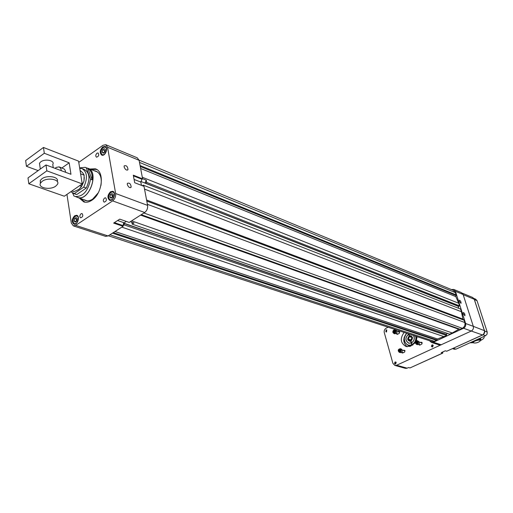 <?xml version="1.0" encoding="UTF-8"?>
<svg xmlns="http://www.w3.org/2000/svg" width="513" height="513" viewBox="0 0 513 513"><rect width="100%" height="100%" fill="white"/><g stroke="black" fill="none" stroke-linecap="round" stroke-linejoin="round"><path stroke-width="0.77" d="M55.083 168.347L56.212 167.418L59.066 166.866L60.662 168.2L61.38 170.707M65.632 172.297L65.215 170.412L64.311 169.059L59.316 166.962M40.367 183.474L40.258 180.467L41.854 178.819C47.177 174.676 59.45 176.844 57.251 181.467M69.172 162.82L44.304 153.265L43.464 147.468L78.572 161.14L82.221 183.885L64.311 196.222L28.799 183.769L28.003 177.915L45.997 164.955L70.954 174.285L69.172 162.82L61.945 167.95M82.221 183.885L46.85 170.842L28.799 183.769M44.304 153.265L26.432 166.308L25.65 160.556L43.464 147.468M38.154 170.605L26.432 166.308M39.879 166L39.482 163.211L40.745 161.871C45.189 158.35 55.314 160.607 52.768 164.493L53.243 167.661M46.85 170.842L45.997 164.955M39.482 163.211L40.309 169.053M80.047 170.329L82.837 172.952L84.132 175.164L83.972 181.172L81.612 186.373L78.842 189.432L73.885 191.682L71.923 190.983M81.612 186.373L79.656 185.655M84.132 175.164L80.612 173.83M80.49 187.995L83.972 181.172L84.312 177.447M75.405 194.145L76.822 194.51L86.255 188.059C90.384 179.018 89.762 172.83 84.382 169.502L82.369 168.726M86.255 188.059L83.722 187.136C87.864 178.069 87.248 171.868 81.868 168.533L80.695 168.296L79.823 168.912M70.813 191.747L74.289 193.606L83.722 187.136M76.822 194.51L74.289 193.606M42.207 181.326L40.61 182.974C37.334 187.835 50.12 190.458 55.725 186.155L57.398 184.43C60.624 179.646 47.844 176.966 42.207 181.326M475.115 340.985C473.493 341.786 472.973 342.421 473.55 342.889C475.609 343.287 477.75 342.735 479.982 341.235C480.534 339.792 478.911 339.715 475.115 340.985M476.962 339.619C479.302 339.131 480.546 339.266 480.694 340.029L480.315 340.67M473.076 342.671L472.601 342.107L473.069 341.382M480.591 339.702L478.712 338.824M472.043 341.85L472.646 342.357M480.694 339.933L480.938 339.42L479.11 338.644M480.828 339.061L480.021 338.227M473.929 298.457L475.647 299.175L477.013 300.644L487.209 332.02L487.087 334.162L485.612 335.694L455.967 349.148L454.255 349.231M483.483 334.444L484.682 331.424M469.908 342.819L473.223 342.735M480.399 340.587C482.771 339.414 484.048 338.324 484.214 337.304L483.836 336.496M461.296 346.724L463.701 345.634M480.053 338.214L482.502 337.105M92.212 179.864C92.539 174.24 91.096 170.431 87.89 168.431L92.212 179.864L90.538 179.229L86.222 167.789L85.177 167.334L79.656 167.892M72.538 193.093L73.276 194.382M77.155 197.21L73.84 195.921L72.865 193.241M75.193 196.517C83.055 196.793 88.172 191.035 90.538 179.229M87.89 168.431L86.222 167.789M77.726 197.415C89.288 201.718 99.669 171.361 87.685 168.302L85.767 167.565M76.418 196.954L77.7 197.499C89.326 201.827 99.766 171.297 87.717 168.219L86.966 168.027M409.778 346.461L409.323 346.224M418.82 344.261L420.314 344.864M416.492 341.491L417.383 341.62L417.665 342.569L417.056 343.402L416.165 343.274L415.883 342.318L416.492 341.491L417.415 341.722L416.453 342.498L416.703 343.351M418.153 341.799C413.69 338.15 416.652 348.244 418.153 341.799M417.306 344.595L417.39 344.621C418.909 344.64 419.608 343.793 419.474 342.075L417.505 340.696M418.448 341.748L417.415 340.664C415.068 341.312 414.716 342.524 416.37 344.3C417.89 344.313 418.582 343.466 418.448 341.748M416.453 342.498L415.883 342.318M417.063 341.671L416.845 343.37M400.48 350.065L400.287 351.084L399.435 351.482L398.781 350.86L398.967 349.84L399.819 349.443L400.48 350.065M400.057 351.969C403.622 346.608 394.638 350.809 400.057 351.969M400.217 352.591L401.269 352.514C402.724 351.2 402.724 350.033 401.275 349.007L400.32 348.718M400.23 352.207C401.685 350.892 401.685 349.719 400.236 348.693C397.941 349.372 397.613 350.578 399.261 352.309L400.23 352.207M399.358 351.033L399.454 350.526L399.704 351.36L398.781 350.86M400.134 349.738L399.454 350.526L399.544 350.013L398.967 349.84M400.153 349.757L399.544 350.013M394.535 332.597L393.676 332.475L393.413 331.545L394.01 330.731L394.869 330.847L395.132 331.783L394.535 332.597M392.939 332.302C397.235 335.855 394.42 325.979 392.939 332.302M394.824 333.79L394.901 333.816C397.171 333.181 397.524 331.994 395.959 330.263L395.004 329.949M392.875 332.424L393.862 333.482C396.139 332.847 396.485 331.661 394.92 329.923C393.439 329.904 392.759 330.738 392.875 332.424M393.413 331.545L393.99 331.731L394.221 332.552M393.99 331.731L394.58 330.917L394.01 330.731M394.58 330.917L394.901 330.962M394.901 330.968L394.285 331.327L394.35 332.571M407.566 344.96L409.855 346.435M410.06 346.365L407.931 345.108M411.529 337.118L409.72 336.534L410.676 336.502L412.311 337.682M412.426 337.631L411.856 337.9L410.817 340.299L411.048 340.953L412.471 337.644L411.003 340.94M411.657 337.323L409.355 336.708L408.322 339.106L410.477 339.792L410.592 340.196L408.444 339.51L409.509 340.504L410.913 340.619M410.451 340.472L410.637 341.107L409.316 341.177L407.867 339.779L408.444 339.51M409.278 341.164L410.637 341.107M408.322 339.106L407.752 339.375L409.175 336.073L409.355 336.708M410.015 340.01L410.477 339.792M408.335 339.561L407.752 339.375M411.509 337.4L411.413 337.079M409.175 336.073L409.63 336.227M409.72 336.534L409.541 335.9L410.881 335.835L412.471 337.644M412.311 337.227L411.734 337.496M410.964 335.868L412.356 337.24M413.702 335.566C414.94 338.561 414.228 341.004 411.561 342.889L412.042 344.556L412.894 344.999M412.599 345.172L411.702 344.723C405.597 347.679 401.403 337.644 406.88 333.335M415.742 336.233C416.306 339.901 415.068 342.678 412.042 344.556M411.702 344.723L411.214 343.05L408.739 343.229C405.02 340.645 404.981 337.612 408.624 334.136L408.547 333.88M408.669 343.107L411.214 343.05M408.643 343.203C405.039 340.555 405.039 337.535 408.649 334.143L408.624 334.136M408.649 334.143L408.649 334.22C405.078 337.637 405.116 340.606 408.765 343.139L411.189 342.96L410.669 341.183C407.354 340.773 406.854 339.048 409.162 335.996L408.649 334.22M411.58 342.883L411.561 342.812C414.209 340.908 414.889 338.484 413.593 335.528M409.041 334.04L409.502 335.829C412.824 336.227 413.331 337.958 411.016 341.017L411.535 342.799C414.19 340.901 414.863 338.471 413.568 335.521M411.862 344.941L408.31 345.23C403.519 342.395 403.013 338.42 406.783 333.303M416.056 336.336C416.562 340.074 415.28 342.889 412.208 344.781M409.938 345.736L410.951 345.974M408.386 345.255L409.31 345.518M416.203 340.863L416.594 340.106M410.669 341.183L411.08 341.241M407.899 339.766L407.797 339.388M409.162 335.996L409.63 336.214M105.973 144.794L137.285 157.818L139.1 160.3L142.601 178.864L133.297 175.177L134.688 182.724L144.012 186.354L147.597 205.38C147.898 208.361 146.923 210.74 144.666 212.504L129.186 222.424L119.741 219.141L113.649 223.091L123.107 226.316L123.005 225.72L124.249 224.925L446.733 335.528L437.499 338.971L436.416 340.311L434.312 341.286L431.657 341.434M123.107 226.316L108.076 235.948L105.55 236.352M112.43 233.159L436.416 340.311M121.831 227.137L444.181 336.708M446.733 335.528L446.413 334.482L123.986 223.456L123.627 223.687L123.562 223.315L123.005 225.72M124.249 224.925L123.986 223.456M446.028 334.354L447.599 333.437M123.697 223.142L445.983 334.194M123.562 223.315L126.256 221.404M132.264 222.347L131.918 222.668L132.181 224.136L449.683 334.162L452.248 332.969L131.623 220.866M132.181 224.136L134.021 222.963L130.347 221.68M459.315 329L452.248 332.969M141.267 214.678L460.155 329.301L462.316 328.301C464.528 326.993 465.362 325.069 464.823 322.523L464.092 320.221L146.782 201.064M144.531 189.092L461.399 311.712L462.938 319.112L464.092 320.221M143.428 186.123L143.242 185.135L460.559 309.05L461.399 311.712M143.242 185.135L142.364 185.712M458.75 308.345L458.167 306.197M142.569 178.691L146.263 180.159L144.929 183.07L458.083 306.242M141.453 185.36L140.844 182.083L141.998 179.268L142.601 178.864M140.812 181.448L144.929 183.07L145.423 182.743L145.506 183.192L146.692 182.404L459.558 305.902L458.584 306.364L145.506 183.192M146.263 180.159L146.692 182.404M142.293 177.241L458.725 303.254L459.558 305.902M140.087 165.532L456.07 294.872L455.82 296.61L458.725 303.254M139.061 160.12L453.248 290.326L455.358 292.622L456.07 294.872M78.778 162.384L103.017 145.275L105.755 144.704L107.55 147.225L115.643 193.51C115.919 196.582 114.912 199.038 112.629 200.878L75.674 225.374L73.34 225.874L71.313 223.059L66.947 194.414M124.114 166.956C125.281 169.732 126.576 170.624 128 169.636C127.609 166.398 126.339 165.141 124.191 165.872L124.114 166.956M127.288 184.481C128.442 187.264 129.744 188.156 131.181 187.155C130.828 183.885 129.558 182.615 127.371 183.346L127.288 184.481M81.054 213.754C79.579 215.409 79.457 216.775 80.676 217.852C82.907 216.922 83.362 215.479 82.042 213.543L81.054 213.754M104.575 198.024C103.075 199.692 102.94 201.07 104.177 202.167C106.492 201.269 106.973 199.82 105.64 197.806L104.575 198.024M96.976 153.201C95.54 154.804 95.386 156.138 96.521 157.202C98.772 156.382 99.285 154.971 98.079 152.97L96.976 153.201M89.82 169.034L95.232 168.809C104.908 171.143 102.51 193.792 91.789 200.288C89.018 202.109 86.383 202.667 83.888 201.968L79.239 198.044M102.76 146.891C99.778 150.213 99.464 152.97 101.811 155.157C105.319 156.612 108.73 147.449 105.075 146.41L102.76 146.891M110.5 191.74C107.39 195.171 107.114 198.031 109.686 200.307C113.399 201.686 116.598 192.247 112.745 191.285L110.5 191.74M74.699 215.729C71.685 219.141 71.435 221.949 73.949 224.162C77.514 225.38 80.413 216.101 76.719 215.293L74.699 215.729M80.669 198.55L84.998 202.193M84.792 202.096L85.203 202.231M97.066 169.732L95.995 169.341L91.237 169.579M83.754 199.64L85.338 200.474C87.646 201.25 90.108 200.788 92.712 199.082L98.272 192.792M100.952 185.45C102.042 177.652 100.202 172.823 95.437 170.957L94.289 170.758M105.819 146.885L104.62 146.814L102.966 147.789M101.055 152.605L101.702 154.644L102.491 155.266M113.54 191.753L112.2 191.715L110.417 192.901M108.75 197.486L109.481 199.73L110.398 200.391M77.476 215.716L76.302 215.723L74.706 216.781M73.064 221.712L73.821 223.662L74.642 224.219M85.517 200.538L84.837 200.025M95.367 171.169L96.22 171.227M103.19 147.622C101.08 149.661 100.548 151.803 101.593 154.041C104.799 157.831 109.122 146.231 104.152 147.173L103.19 147.622M110.936 192.478C108.743 194.562 108.217 196.774 109.372 199.127C112.866 203.033 116.983 190.894 111.751 192.093L110.936 192.478M75.129 216.448C72.968 218.557 72.487 220.763 73.68 223.072C77.072 226.599 80.733 214.883 75.853 216.101L75.129 216.448M97.617 172.028L97.271 171.906M102.125 152.053L102.645 149.751L104.267 148.61L105.389 149.77L104.87 152.079L103.241 153.22L102.125 152.053L103.882 152.771M109.859 197.024L110.385 194.664L112.052 193.542L113.206 194.793L112.68 197.165L111.007 198.281L109.859 197.024L111.815 197.742M74.064 220.891L74.584 218.583L76.174 217.518L77.245 218.775L76.726 221.09L75.135 222.148L74.064 220.891L76.039 221.545M104.267 152.502L104.69 150.591L102.645 149.751M105.3 150.162L104.69 150.591M111.969 197.64L112.462 195.427L110.385 194.664M113.168 194.953L112.462 195.427M76.193 221.443L76.681 219.282L74.584 218.583M77.213 218.929L76.681 219.282M105.293 150.194L104.363 152.432M113.168 194.959L112.142 197.524M77.2 218.974L76.36 221.334M482.566 335.072L480.283 335.964L482.387 335.066C484.137 334.014 484.804 332.475 484.394 330.455L483.618 328.282L484.529 330.564M483.618 328.282L474.294 299.284L472.556 297.431L462.284 293.16M439.16 344.928L440.545 345.05L396.632 365.25L407.155 368.174L408.56 367.539L409.996 367.936L442.629 353.091L441.238 352.655L445.329 350.789L446.714 351.232L480.283 335.964M403.244 350.405L404.821 350.405L404.686 352.098L402.327 353.047L401.647 352.271M432.004 344.89L433.228 345.435L432.613 346.916L431.395 346.371L432.004 344.89M395.068 361.96L396.222 362.492L395.632 363.967L394.478 363.441L395.068 361.96M386.052 329.949L386.635 329.891L386.603 331.898L386.026 331.956L386.052 329.949M417.069 336.663L416.344 340.779M415.254 342.755L410.605 346.134L406.155 346.57C400.48 343.3 399.8 338.586 404.116 332.43M420.346 342.421L421.821 342.299L421.942 343.973L420.032 345.031L419.384 345.095L418.711 344.345M397.908 331.699L399.024 331.404L399.685 332.232L399.313 333.36L397.588 334.258L396.953 334.322L396.293 333.463L398.069 334.034M405.296 368.315L394.901 365.436L392.913 363.371L384.282 332.61C383.923 330.654 384.558 329.179 386.186 328.179L388.168 327.217M394.901 365.436L396.632 365.25M405.437 368.353L407.155 368.174M432.799 344.903L431.69 346.429L432.132 347M395.799 361.973L394.779 363.467L395.228 364.044M386.815 329.968L385.776 331.449L386.167 331.982M407.271 346.769C402.878 342.947 402.667 338.445 406.629 333.251M480.437 335.977L446.714 351.232M440.545 345.05L471.267 331.045C473.069 329.987 473.755 328.416 473.307 326.345L484.573 330.712C484.926 332.61 484.298 334.046 482.675 335.021L471.28 331.039M442.79 353.104L409.996 367.936M442.629 353.091L442.886 351.899M474.891 301.336L483.753 328.365M463.181 294.68L474.294 299.284L475.019 301.426M432.19 347.006L431.702 346.416L432.85 344.935M395.279 364.05L394.786 363.454L395.844 361.998M386.218 331.982L385.782 331.436L386.853 329.994M464.804 315.751L464.932 315.694C465.035 314.027 464.464 312.956 463.207 312.481L463.201 313.751L464.932 315.694M445.098 350.892L443.315 351.706M408.431 367.597L406.623 368.36M404.545 336.913L404.097 337.567M451.376 289.55L453.684 289.403L455.416 291.288L465.612 323.491L473.307 326.345L463.117 294.481L461.399 292.615L453.877 289.486M459.295 301.432L461.027 303.375C461.123 301.715 460.539 300.656 459.295 300.195L459.295 301.432M465.612 323.491C466.06 325.582 465.374 327.172 463.553 328.243L433.389 342.222L431.388 342.402L429.561 340.747M484.644 331.071L487.209 332.02M477.013 300.644L474.506 299.605M453.364 348.295L455.967 349.148M485.612 335.694L483.079 334.771M109.897 234.781L434.312 341.286M113.315 232.594L436.634 339.798M115.015 231.504L437.499 338.971M140.607 215.107L458.584 329.186M143.916 212.985L462.316 328.301M147.398 204.309L464.823 322.523M146.776 201.013L463.63 320.016M146.583 199.987L462.938 319.112M140.645 168.482L455.82 296.61M140.273 166.52L455.839 295.392M139.498 162.403L455.358 292.622M114.361 222.629L122.979 225.573M112.629 200.878L144.666 212.504M75.674 225.374L108.076 235.948M117.618 220.519L124.133 222.77M107.55 147.225L139.1 160.3M115.643 193.51L147.597 205.38M133.425 175.869L141.998 179.268M134.079 179.428L140.844 182.083M403.75 350.167L404.904 350.52M420.846 342.19L422.052 342.575M398.389 331.469L399.556 331.847M463.117 294.481L455.416 291.288M471.267 331.045L463.553 328.243M441.327 344.813L433.389 342.222M75.892 194.324L73.359 193.42M40.61 182.974L40.258 180.467M473.55 342.889L472.89 342.588M472.601 342.107L472.46 341.664M454.396 349.276L452.537 348.667M77.7 197.499L87.127 200.833M88.313 168.45L97.637 172.047M422.193 343.011L419.487 342.145M417.39 344.621L416.37 344.3M405.058 350.95L402.32 350.123M403.449 352.752L401.698 352.232M400.3 352.617L399.261 352.309M399.685 332.277L396.959 331.385M394.901 333.816L393.862 333.482M410.246 345.833L409.759 345.679M408.803 345.384L408.31 345.23M108.352 235.775L431.875 341.504M73.34 225.874L105.749 236.416M127.192 170.181L128 169.636M130.347 187.707L131.181 187.155M95.232 168.809L95.912 169.072M95.995 169.341L96.81 169.559M101.593 154.041L101.702 154.644M104.152 147.173L104.62 146.814M109.372 199.127L109.481 199.73M111.751 192.093L112.2 191.715M73.68 223.072L73.821 223.662M75.853 216.101L76.302 215.723M474.416 299.348L472.832 297.546M439.34 344.986L431.388 342.402"/></g></svg>
